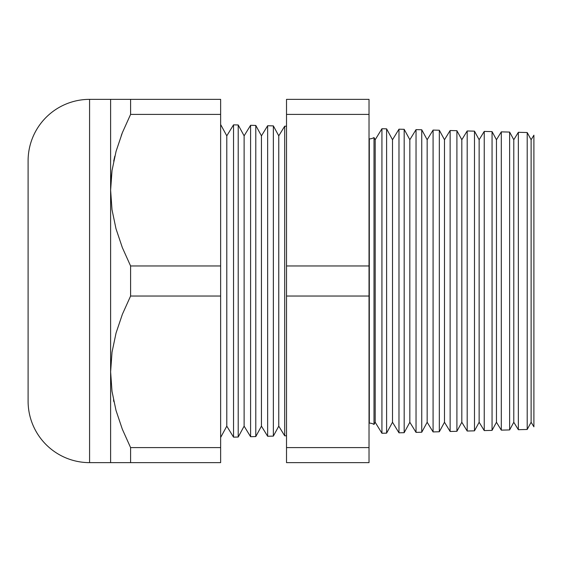 <?xml version="1.0" encoding="UTF-8"?>
<svg xmlns="http://www.w3.org/2000/svg" width="562" height="562" viewBox="0 0 562 562"><rect width="100%" height="100%" fill="white"/><g stroke="black" fill="none" stroke-linecap="round" stroke-linejoin="round"><path stroke-width="0.84" d="M374.004 137.564L374.004 424.436A9.083 9.083 0 0 0 369.304 423.123L369.304 138.877A9.083 9.083 0 0 0 374.004 137.564A9.083 9.083 0 0 1 369.304 138.877L369.304 423.123A9.083 9.083 0 0 1 374.004 424.436L375.184 422.259L381.928 433.267L381.928 128.733L375.184 139.741L375.184 422.259L375.184 139.741L374.004 137.564L374.004 424.436L375.184 422.259L381.928 433.267L386.6 433.147L392.508 422.259L398.978 432.817L398.978 129.183L392.508 139.741L392.508 422.259L392.508 139.741L386.6 128.853L386.6 433.147L386.6 128.853L381.928 128.733L381.928 433.267L386.6 433.147L392.508 422.259L398.978 432.817L404.176 432.684L409.839 422.259L416.035 432.375L416.035 129.625L409.839 139.741L409.839 422.259L409.839 139.741L404.176 129.316L404.176 432.684L404.176 129.316L398.978 129.183L398.978 432.817L404.176 432.684L409.839 422.259L416.035 432.375L421.753 432.227L427.162 422.259L433.084 431.925L433.084 130.075L427.162 139.741L427.162 422.259L427.162 139.741L421.753 129.773L421.753 432.227L421.753 129.773L416.035 129.625L416.035 432.375L421.753 432.227L427.162 422.259L433.084 431.925L439.329 431.764L444.486 422.259L450.134 431.483L450.134 130.517L444.486 139.741L444.486 422.259L444.486 139.741L439.329 130.236L439.329 431.764L439.329 130.236L433.084 130.075L433.084 431.925L439.329 431.764L444.486 422.259L450.134 431.483L456.906 431.307L461.816 422.259L467.191 431.033L467.191 130.967L461.816 139.741L461.816 422.259L461.816 139.741L456.906 130.693L456.906 431.307L456.906 130.693L450.134 130.517L450.134 431.483L456.906 431.307L461.816 422.259L467.191 431.033L474.483 430.843L479.14 422.259L484.24 430.59L484.24 131.41L479.14 139.741L479.14 422.259L479.14 139.741L474.483 131.157L474.483 430.843L474.483 131.157L467.191 130.967L467.191 431.033L474.483 430.843L479.14 422.259L484.24 430.59L492.052 430.387L496.464 422.259L501.297 430.141L501.297 131.859L496.464 139.741L496.464 422.259L496.464 139.741L492.052 131.613L492.052 430.387L492.052 131.613L484.24 131.41L484.24 430.59L492.052 430.387L496.464 422.259L501.297 430.141L509.629 429.923L513.787 422.259L518.347 429.698L518.347 132.302L513.787 139.741L513.787 422.259L513.787 139.741L509.629 132.077L509.629 429.923L509.629 132.077L501.297 131.859L501.297 430.141L509.629 429.923L513.787 422.259L518.347 429.698L527.205 429.459L531.118 422.259L533.9 426.804L533.9 135.196L531.118 139.741L531.118 422.259L531.118 139.741L527.205 132.541L527.205 429.459L527.205 132.541L518.347 132.302L518.347 429.698L527.205 429.459L531.118 422.259L533.9 426.804L533.9 135.196L531.118 139.741L527.205 132.541L518.347 132.302L513.787 139.741L509.629 132.077L501.297 131.859L496.464 139.741L492.052 131.613L484.24 131.41L479.14 139.741L474.483 131.157L467.191 130.967L461.816 139.741L456.906 130.693L450.134 130.517L444.486 139.741L439.329 130.236L433.084 130.075L427.162 139.741L421.753 129.773L416.035 129.625L409.839 139.741L404.176 129.316L398.978 129.183L392.508 139.741L386.6 128.853L381.928 128.733L375.184 139.741L374.004 137.564M89.576 462.638L89.576 99.362A61.476 61.476 0 0 0 28.1 160.837L28.1 401.163A61.476 61.476 0 0 0 89.576 462.638L110.616 462.638L110.616 99.362L89.576 99.362L89.576 462.638A61.476 61.476 0 0 1 28.1 401.163L28.1 160.837A61.476 61.476 0 0 1 89.576 99.362L220.634 99.362L130.595 99.362L130.595 114.395L220.634 114.395L220.634 99.362L220.634 114.395L130.595 114.395L122.375 132.66L116.067 151.34L112.028 170.511L110.616 190.181L112 209.661L116.004 228.783L122.333 247.582L130.595 265.966L130.595 296.034L220.634 296.034L220.634 265.966L130.595 265.966L220.634 265.966L220.634 114.395L220.634 296.034L130.595 296.034L122.375 314.298L116.067 332.978L112.028 352.149L110.616 371.819L112 391.3L116.004 410.422L122.333 429.228L130.595 447.605L220.634 447.605L220.634 296.034L220.634 447.605L130.595 447.605L130.595 462.638L220.634 462.638L220.634 447.605L220.634 462.638L89.576 462.638M220.634 437.489L226.788 426.151L226.788 135.849L220.634 124.511L226.788 135.849L226.788 426.151L233.532 437.152L233.532 124.848L226.788 135.849L233.532 124.848L233.532 437.152L238.211 437.032L238.211 124.968L233.532 124.848L238.211 124.968L238.211 437.032L244.119 426.151L244.119 135.849L238.211 124.968L244.119 135.849L244.119 426.151L250.589 436.709L250.589 125.291L244.119 135.849L250.589 125.291L250.589 436.709L255.787 436.569L255.787 125.431L250.589 125.291L255.787 125.431L255.787 436.569L261.442 426.151L267.638 436.26L273.357 436.112L278.766 426.151L284.695 435.81L286.515 435.768L284.695 435.81L284.695 126.19L284.695 435.81L278.766 426.151L278.766 135.849L278.766 426.151L273.357 436.112L273.357 125.888L273.357 436.112L267.638 436.26L267.638 125.74L267.638 436.26L261.442 426.151L261.442 135.849L261.442 426.151L255.787 436.569L250.589 436.709L244.119 426.151L238.211 437.032L233.532 437.152L226.788 426.151L220.634 437.489M286.515 126.232L284.695 126.19L278.766 135.849L273.357 125.888L267.638 125.74L261.442 135.849L255.787 125.431L261.442 135.849L267.638 125.74L273.357 125.888L278.766 135.849L284.695 126.19L286.515 126.232M110.869 181.793L112.014 170.588L110.876 181.793M369.023 114.395L369.023 462.638L286.515 462.638L369.023 462.638L369.023 447.605L286.515 447.605L286.515 462.638L286.515 447.605L369.023 447.605L369.023 296.034L286.515 296.034L286.515 447.605L286.515 296.034L369.023 296.034L369.023 114.395L286.515 114.395L286.515 265.966L369.023 265.966L286.515 265.966L286.515 296.034L286.515 114.395L369.023 114.395L369.023 99.362L369.023 114.395M113.875 401.76L113.503 399.975M114.81 156.187L113.686 161.111M121.301 135.442L122.347 132.723M110.616 99.362L110.616 371.819L112.028 352.149L116.067 332.978L122.375 314.298L130.595 296.034L130.595 265.966L122.333 247.582L116.004 228.783L112 209.661L110.616 190.181L112.028 170.511L116.067 151.34L122.375 132.66L130.595 114.395L130.595 99.362L110.616 99.362L122.368 99.362M286.515 99.362L286.515 114.395L286.515 99.362L369.023 99.362L286.515 99.362M112.014 462.638L122.375 462.638L112.014 462.638M130.595 462.638L122.368 462.638L130.595 462.638L130.595 447.605L122.333 429.228L116.004 410.422L112 391.3L110.616 371.819L110.616 462.638"/></g></svg>
